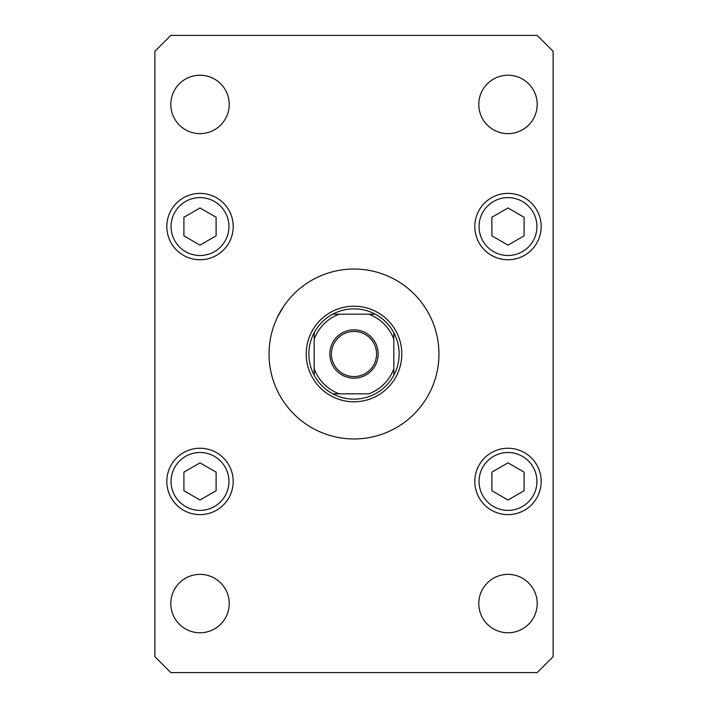 <?xml version="1.0" encoding="UTF-8"?>
<svg xmlns="http://www.w3.org/2000/svg" width="708" height="708" viewBox="0 0 708 708"><rect width="100%" height="100%" fill="white"/><g stroke="black" fill="none" stroke-linecap="round" stroke-linejoin="round"><path stroke-width="1.06" d="M277.607 316.83L283.758 306.21M283.448 306.67L282.642 307.883M438.96 354A84.96 84.96 0 0 0 354 269.04A84.96 84.96 0 0 0 269.04 354A84.96 84.96 0 0 0 354 438.96A84.96 84.96 0 0 0 438.96 354M478.785 603.57A29.205 29.205 0 0 0 507.99 632.775A29.205 29.205 0 0 0 537.195 603.57A29.205 29.205 0 0 0 507.99 574.365A29.205 29.205 0 0 0 478.785 603.57M166.822 226.56A33.188 33.188 0 0 0 200.01 259.748A33.188 33.188 0 0 0 233.197 226.56A33.188 33.188 0 0 0 200.01 193.373A33.188 33.188 0 0 0 166.822 226.56M474.803 226.56A33.188 33.188 0 0 0 507.99 259.748A33.188 33.188 0 0 0 541.178 226.56A33.188 33.188 0 0 0 507.99 193.373A33.188 33.188 0 0 0 474.803 226.56M474.803 481.44A33.188 33.188 0 0 0 507.99 514.628A33.188 33.188 0 0 0 541.178 481.44A33.188 33.188 0 0 0 507.99 448.252A33.188 33.188 0 0 0 474.803 481.44M166.822 481.44A33.188 33.188 0 0 0 200.01 514.628A33.188 33.188 0 0 0 233.197 481.44A33.188 33.188 0 0 0 200.01 448.252A33.188 33.188 0 0 0 166.822 481.44M170.805 104.43A29.205 29.205 0 0 0 200.01 133.635A29.205 29.205 0 0 0 229.215 104.43A29.205 29.205 0 0 0 200.01 75.225A29.205 29.205 0 0 0 170.805 104.43M478.785 104.43A29.205 29.205 0 0 0 507.99 133.635A29.205 29.205 0 0 0 537.195 104.43A29.205 29.205 0 0 0 507.99 75.225A29.205 29.205 0 0 0 478.785 104.43M170.805 603.57A29.205 29.205 0 0 0 200.01 632.775A29.205 29.205 0 0 0 229.215 603.57A29.205 29.205 0 0 0 200.01 574.365A29.205 29.205 0 0 0 170.805 603.57M170.805 672.6L537.195 672.6L553.125 656.67L553.125 51.33L537.195 35.4L170.805 35.4L154.875 51.33L154.875 656.67L170.805 672.6M507.99 462.855L491.892 472.147L491.892 490.733L507.99 500.025L524.088 490.733L524.088 472.147L507.99 462.855M507.99 207.975L491.892 217.268L491.892 235.852L507.99 245.145L524.088 235.852L524.088 217.268L507.99 207.975M200.01 462.855L183.912 472.147L183.912 490.733L200.01 500.025L216.108 490.733L216.108 472.147L200.01 462.855M200.01 207.975L183.912 217.268L183.912 235.852L200.01 245.145L216.108 235.852L216.108 217.268L200.01 207.975M378.161 354A24.161 24.161 0 0 1 354 378.161A24.161 24.161 0 0 1 329.839 354A24.161 24.161 0 0 1 354 329.839A24.161 24.161 0 0 1 378.161 354M331.433 354A22.567 22.567 0 0 0 354 376.567A22.567 22.567 0 0 0 376.567 354A22.567 22.567 0 0 0 354 331.433A22.567 22.567 0 0 0 331.433 354M399.135 354A45.135 45.135 0 0 0 393.825 332.76L393.825 339.221L393.825 332.76A45.135 45.135 0 0 0 332.76 314.175L339.221 314.175L332.76 314.175A45.135 45.135 0 0 0 314.175 375.24L314.175 368.779L314.175 375.24A45.135 45.135 0 0 0 332.76 393.825L368.779 393.825A42.48 42.48 0 0 0 393.825 368.779L393.825 339.221A42.48 42.48 0 0 0 368.779 314.175L339.221 314.175A42.48 42.48 0 0 0 314.175 339.221L314.175 368.779A42.48 42.48 0 0 0 339.221 393.825L332.76 393.825A45.135 45.135 0 0 0 393.825 375.24L393.825 368.779L393.825 375.24A45.135 45.135 0 0 0 399.135 354M306.21 354A47.79 47.79 0 0 1 354 306.21A47.79 47.79 0 0 1 401.79 354A47.79 47.79 0 0 1 354 401.79A47.79 47.79 0 0 1 306.21 354M314.175 332.76L314.175 339.221L314.175 332.76A45.135 45.135 0 0 1 332.76 314.175M375.24 314.175L368.779 314.175L375.24 314.175A45.135 45.135 0 0 1 393.825 332.76M536.93 481.44A28.94 28.94 0 0 0 507.99 452.5A28.94 28.94 0 0 0 479.05 481.44A28.94 28.94 0 0 0 507.99 510.38A28.94 28.94 0 0 0 536.93 481.44M536.93 226.56A28.94 28.94 0 0 0 507.99 197.621A28.94 28.94 0 0 0 479.05 226.56A28.94 28.94 0 0 0 507.99 255.499A28.94 28.94 0 0 0 536.93 226.56M228.95 481.44A28.94 28.94 0 0 0 200.01 452.5A28.94 28.94 0 0 0 171.071 481.44A28.94 28.94 0 0 0 200.01 510.38A28.94 28.94 0 0 0 228.95 481.44M228.95 226.56A28.94 28.94 0 0 0 200.01 197.621A28.94 28.94 0 0 0 171.071 226.56A28.94 28.94 0 0 0 200.01 255.499A28.94 28.94 0 0 0 228.95 226.56M393.825 375.24A45.135 45.135 0 0 1 375.24 393.825M332.76 393.825A45.135 45.135 0 0 1 314.175 375.24"/></g></svg>
